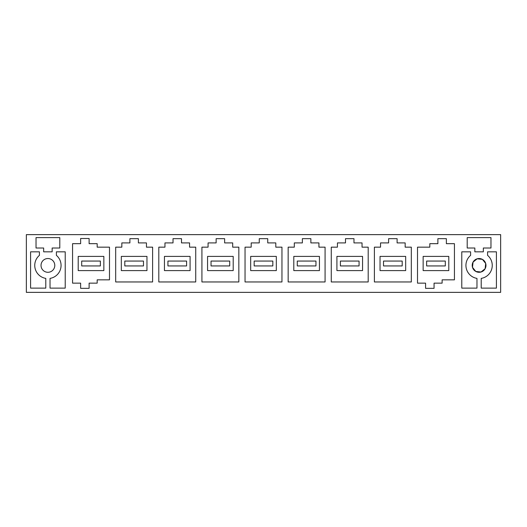 <?xml version="1.0" encoding="UTF-8"?>
<svg xmlns="http://www.w3.org/2000/svg" width="527" height="527" viewBox="0 0 527 527"><rect width="100%" height="100%" fill="white"/><g stroke="black" fill="none" stroke-linecap="round" stroke-linejoin="round"><path stroke-width="0.79" d="M500.65 292.36L26.35 292.36L26.35 234.64L500.65 234.64L500.65 292.36M65.223 288.117L50.032 288.117L50.032 278.394A13.155 13.155 0 0 0 56.396 255.358L56.396 251.827L65.223 251.827L65.223 288.117M30.592 251.827L39.42 251.827L39.42 255.358A13.155 13.155 0 0 0 45.79 278.394L45.79 288.117L30.592 288.117L30.592 251.827M36.027 237.611L36.027 248.013L43.662 248.013L43.662 251.827L52.153 251.827L52.153 248.013L59.795 248.013L59.795 237.611L36.027 237.611M97.179 283.151L89.116 283.151L89.116 288.328L80.631 288.328L80.631 283.151L72.568 283.151L72.568 243.678L80.631 243.678L80.631 238.5L89.116 238.5L89.116 243.678L97.179 243.678L97.179 247.163L109.491 247.163L109.491 279.837L97.179 279.837L97.179 283.151M53.945 268.711A6.877 6.877 0 0 0 51.205 259.37A6.877 6.877 0 0 0 41.87 262.11A6.877 6.877 0 0 0 44.611 271.445A6.877 6.877 0 0 0 53.945 268.711M318.927 242.914L310.864 242.914L310.864 238.672L302.373 238.672L302.373 242.914L294.31 242.914L294.31 247.163L288.157 247.163L288.157 281.958L325.08 281.958L325.08 247.163L318.927 247.163L318.927 242.914M362.042 242.914L353.979 242.914L353.979 238.672L345.495 238.672L345.495 242.914L337.432 242.914L337.432 247.163L331.272 247.163L331.272 281.958L368.195 281.958L368.195 247.163L362.042 247.163L362.042 242.914M195.728 281.958L195.728 247.163L189.568 247.163L189.568 242.914L181.505 242.914L181.505 238.672L173.021 238.672L173.021 242.914L164.958 242.914L164.958 247.163L158.805 247.163L158.805 281.958L195.728 281.958M152.606 281.958L152.606 247.163L146.453 247.163L146.453 242.914L138.39 242.914L138.39 238.672L129.899 238.672L129.899 242.914L121.836 242.914L121.836 247.163L115.683 247.163L115.683 281.958L152.606 281.958M281.958 247.163L275.805 247.163L275.805 242.914L267.742 242.914L267.742 238.672L259.258 238.672L259.258 242.914L251.195 242.914L251.195 247.163L245.042 247.163L245.042 281.958L281.958 281.958L281.958 247.163M238.843 247.163L232.69 247.163L232.69 242.914L224.627 242.914L224.627 238.672L216.136 238.672L216.136 242.914L208.073 242.914L208.073 247.163L201.92 247.163L201.92 281.958L238.843 281.958L238.843 247.163M397.101 238.672L388.61 238.672L388.61 242.914L380.547 242.914L380.547 247.163L374.394 247.163L374.394 281.958L411.317 281.958L411.317 247.163L405.164 247.163L405.164 242.914L397.101 242.914L397.101 238.672M475.802 271.451L481.032 272.011L485.13 268.711A6.877 6.877 0 0 0 482.389 259.37A6.877 6.877 0 0 0 473.055 262.11A6.877 6.877 0 0 0 475.795 271.445A6.877 6.877 0 0 0 485.13 268.711L485.696 263.487L482.416 259.389M470.604 255.358L470.604 251.827L461.777 251.827L461.777 288.117L476.968 288.117L476.968 278.394A13.155 13.155 0 0 1 470.604 255.358M496.408 251.827L487.58 251.827L487.58 255.358A13.155 13.155 0 0 1 481.21 278.394L481.21 288.117L496.408 288.117L496.408 251.827M474.847 248.013L467.205 248.013L467.205 237.611L490.973 237.611L490.973 248.013L483.338 248.013L483.338 251.827L474.847 251.827L474.847 248.013M429.821 247.163L417.509 247.163L417.509 283.151L425.572 283.151L425.572 288.328L434.064 288.328L434.064 283.151L442.127 283.151L442.127 279.837L454.432 279.837L454.432 243.678L446.369 243.678L446.369 238.672L437.884 238.672L437.884 243.678L429.821 243.678L429.821 247.163M482.363 259.356L477.139 258.816L473.055 262.11L472.488 267.341L475.789 271.445M293.796 256.399L293.796 270.601L319.441 270.601L319.441 256.399L293.796 256.399L293.796 270.601M336.918 256.399L336.918 270.601L362.556 270.601L362.556 256.399L336.918 256.399L336.918 270.601M190.082 270.601L190.082 256.399L164.444 256.399L164.444 270.601L190.082 270.601L190.082 256.399M146.967 270.601L146.967 256.399L121.322 256.399L121.322 270.601L146.967 270.601L146.967 256.399M250.681 256.399L250.681 270.601L276.319 270.601L276.319 256.399L250.681 256.399L250.681 270.601M380.033 256.399L380.033 270.601L405.678 270.601L405.678 256.399L380.033 256.399L380.033 270.601M78.207 256.399L78.207 270.601L103.852 270.601L103.852 256.399L78.207 256.399M423.148 256.399L423.148 270.601L448.793 270.601L448.793 256.399L423.148 256.399M207.559 256.399L207.559 270.601L233.204 270.601L233.204 256.399L207.559 256.399M81.692 265.937L81.692 261.063L100.367 261.063L100.367 265.937L81.692 265.937M124.807 265.937L124.807 261.063L143.482 261.063L143.482 265.937L124.807 265.937M167.929 265.937L167.929 261.063L186.598 261.063L186.598 265.937L167.929 265.937M211.044 265.937L211.044 261.063L229.719 261.063L229.719 265.937L211.044 265.937M254.166 265.937L254.166 261.063L272.834 261.063L272.834 265.937L254.166 265.937M297.281 265.937L297.281 261.063L315.956 261.063L315.956 265.937L297.281 265.937M340.402 265.937L340.402 261.063L359.071 261.063L359.071 265.937L340.402 265.937M383.518 265.937L383.518 261.063L402.193 261.063L402.193 265.937L383.518 265.937M426.633 265.937L426.633 261.063L445.308 261.063L445.308 265.937L426.633 265.937"/></g></svg>
